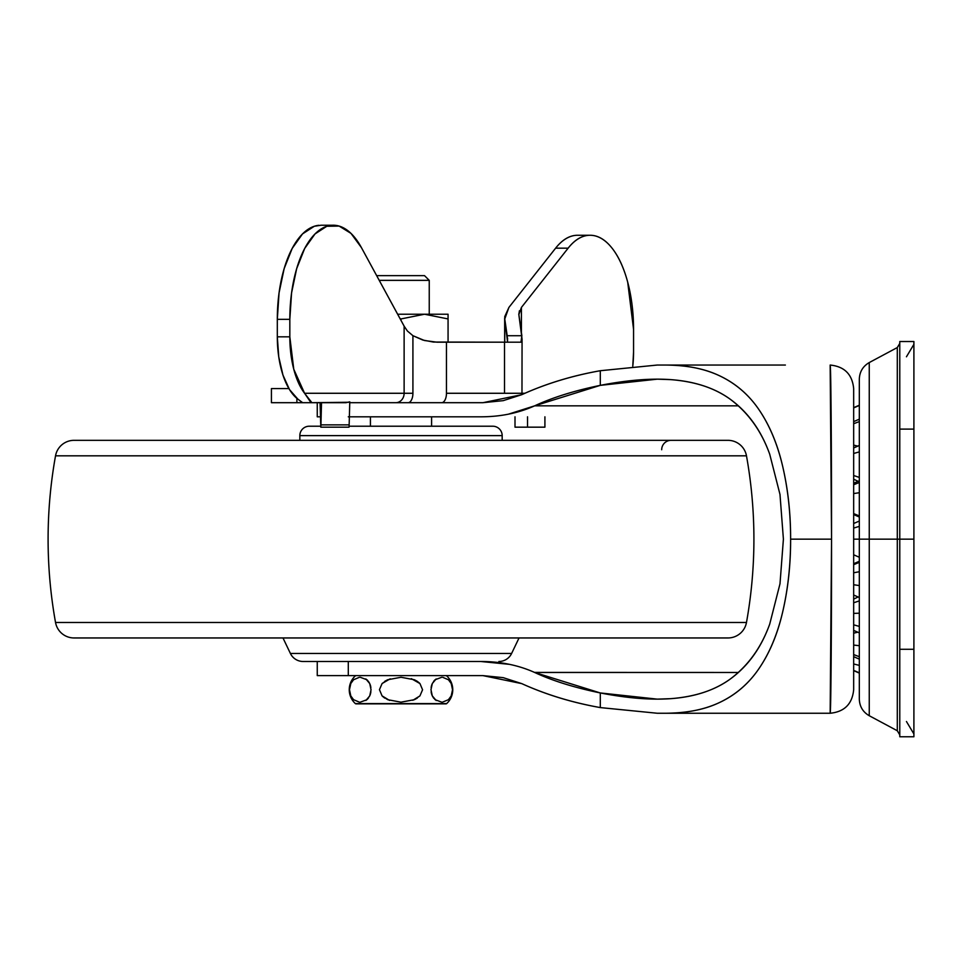 <?xml version="1.0" encoding="UTF-8"?>
<svg xmlns="http://www.w3.org/2000/svg" width="962" height="962" viewBox="0 0 962 962"><rect width="100%" height="100%" fill="white"/><g stroke="black" fill="none" stroke-linecap="round" stroke-linejoin="round"><path stroke-width="1.44" d="M429.244 280.351L379.22 280.351L429.244 280.351L424.531 275.649L377.477 275.649L424.531 275.649L429.244 280.351L429.244 314.225L429.244 280.351M446.669 703.595L355.351 703.595A0.938 0.938 0 0 0 355.976 703.835L446.031 703.835A0.938 0.938 0 0 0 446.669 703.595A18.819 18.819 0 0 0 446.392 675.613A18.819 18.819 0 0 1 446.669 703.595A0.938 0.938 0 0 1 446.031 703.835L355.976 703.835A0.938 0.938 0 0 1 355.351 703.595L446.669 703.595M370.418 416.811L370.418 426.214L370.418 416.811M431.589 426.214L431.589 416.811L431.589 426.214M355.615 675.613A18.819 18.819 0 0 0 355.351 703.595A18.819 18.819 0 0 1 355.615 675.613M353.619 699.711L359.343 702.14M350.805 695.911L353.511 699.614M350.781 695.863L349.471 689.67L350.829 683.477L349.471 689.67L350.781 695.863M353.547 679.797L350.841 683.465M359.391 677.308L353.631 679.725M365.825 678.919L369.733 683.573L371.043 689.754L369.721 695.911L365.897 700.48M389.55 700.42L382.058 695.863L379.449 689.67L382.106 683.525L390.211 678.811M411.339 678.655L419.949 683.573L422.571 689.754L419.925 695.911L412.83 700.288M436.207 700.54L432.287 695.863L430.976 689.67L432.311 683.525L436.159 678.944M448.4 679.737L442.724 677.32M451.214 683.525L448.496 679.821M448.472 699.639L451.214 695.911L452.537 689.754L451.226 683.573L452.537 689.754L451.19 695.947M442.484 702.152L448.376 699.723M367.039 699.59L368.434 698.063M370.045 695.141L370.538 693.638M370.887 687.481L370.55 685.846M369.612 683.309L368.29 681.204M434.98 679.857L433.621 681.337M431.938 684.379L431.445 685.918M431.12 691.846L431.505 693.746M432.371 696.055L433.706 698.232M414.321 699.699L419.961 695.863M414.61 699.566L417.28 698.111M419.444 683.044L417.304 681.349M387.373 679.893L384.716 681.349M382.491 696.32L384.716 698.099M432.01 695.237L431.541 693.879M431.12 687.553L431.481 685.786M435.101 679.761L432.287 683.573L430.976 689.67L432.287 695.863L435.089 699.687L441.738 702.176M441.762 677.272L435.125 679.725L432.311 683.525M414.273 679.725L401.01 677.272L387.746 679.725L382.106 683.525L379.449 689.67L382.058 695.863L387.674 699.687L400.962 702.176L414.285 699.711L419.925 695.911L422.571 689.754L419.949 683.573L414.333 679.761M414.646 679.893L416.943 681.12M366.883 679.725L367.532 680.338M370.045 684.307L370.514 685.702M370.899 691.798L370.502 693.77M360.233 702.176L366.895 699.711L369.721 695.911L366.919 699.687M369.721 695.911L371.043 689.754L369.733 683.573L366.919 679.761L360.257 677.272M397.643 314.225L448.064 314.225L424.531 314.225L401.01 318.939L424.531 314.225L397.643 314.225M448.064 318.939L448.064 314.225L448.064 318.939L424.531 314.225L448.064 318.939L448.064 342.183L448.064 318.939L424.531 314.225L401.01 318.939L401.01 320.406L401.01 318.939L424.531 314.225L448.064 318.939M400 318.566L401.01 318.939M853.667 564.682L859.319 562.361L853.667 564.682M853.667 602.777L859.319 600.889L853.667 602.777M853.667 633.2L857.37 632.274L853.667 633.2M853.667 523.508L859.319 521.043L853.667 523.508M853.667 584.728L859.319 585.581L853.667 584.728M859.319 571.729L853.667 572.775L859.319 571.729M853.667 624.819L859.319 626.406L853.667 624.819M859.319 613.191L853.667 613.395L859.319 613.191M853.667 654.569L859.319 656.709L853.667 654.569M859.319 645.706L853.667 645.069L859.319 645.706M853.667 670.406L859.319 672.835L853.667 670.406M859.319 665.391L853.667 663.972L859.319 665.391M853.667 407.9L859.319 405.459L853.667 407.9M853.667 423.725L859.319 421.584L853.667 423.725M853.667 445.093L857.37 446.031L853.667 445.093M853.667 453.475L859.319 451.887L853.667 453.475M859.319 445.49L853.667 447.955L859.319 445.49M853.667 475.517L859.319 477.405L853.667 475.517M853.667 493.566L859.319 492.724L853.667 493.566M859.319 482.503L853.667 484.74L859.319 482.503M853.667 513.612L859.319 515.933L853.667 513.612M853.667 689.718L853.667 388.576L853.667 539.153L859.319 539.153L853.667 539.153L853.667 689.718C852.272 703.992 844.432 711.832 830.158 713.251L657.299 713.251L600.3 707.587C572.113 702.597 545.935 694.612 521.753 683.621L482.912 675.613L348.292 675.613L348.292 661.495L480.808 661.495C500.384 661.495 518.338 665.151 534.668 672.474L600.3 692.953L600.3 707.587C572.137 702.561 545.959 694.576 521.753 683.621L503.222 677.657L482.912 675.613L348.292 675.613L348.292 661.495L480.808 661.495L508.934 664.297M859.319 526.346L853.667 528.09L859.319 526.346M853.667 554.785L859.319 557.263L853.667 554.785M899.783 539.153L897.293 539.153L897.293 347.559L897.293 730.747L897.293 539.153L869.251 539.153L869.251 715.728L869.251 539.153L859.319 539.153L859.319 699.133L859.319 539.153L869.251 539.153L869.251 715.728L869.251 362.566L869.251 539.153L897.293 539.153L897.293 347.559L897.293 730.747L897.293 539.153L913.9 539.153L913.9 649.29L899.783 649.29L899.783 341.522L899.783 429.1L913.9 429.1L913.9 341.522L899.783 341.522L913.9 341.522L913.9 539.153L913.9 429.1L899.783 429.1L899.783 736.772L913.9 736.772L913.9 539.153L899.783 539.153M899.783 736.772L899.783 649.29L913.9 649.29L913.9 736.772L899.783 736.772M869.251 539.153L869.251 362.566L869.251 539.153M899.783 734.896L897.293 730.747L869.251 715.728C862.902 712.024 859.583 706.493 859.319 699.133L859.319 379.16C859.583 371.813 862.902 366.281 869.251 362.566L897.293 347.559L899.783 343.41M859.319 539.153L859.319 675.577M859.319 402.717L859.319 434.728M401.01 661.495L303.138 661.495A14.117 14.117 0 0 1 290.404 653.463L282.984 637.962L290.404 653.463L511.616 653.463L519.035 637.962L511.616 653.463L290.404 653.463A14.117 14.117 0 0 0 303.138 661.495L480.808 661.495M498.881 661.495A14.117 14.117 0 0 0 511.616 653.463A14.117 14.117 0 0 1 498.881 661.495M299.843 435.63L502.176 435.63A9.416 9.416 0 0 0 492.76 426.214L349.122 426.214L492.76 426.214A9.416 9.416 0 0 1 502.176 435.63L299.843 435.63L299.843 440.331L299.843 435.63A9.416 9.416 0 0 1 309.247 426.214A9.416 9.416 0 0 0 299.843 435.63M320.707 426.214L309.247 426.214L320.707 426.214M502.176 440.331L502.176 435.63L502.176 440.331M55.531 455.82L746.476 455.82A18.819 18.819 0 0 0 727.957 440.331L74.062 440.331A18.819 18.819 0 0 0 55.531 455.82A470.538 470.538 0 0 0 55.531 622.474L746.476 622.474A470.538 470.538 0 0 0 746.476 455.82L55.531 455.82A18.819 18.819 0 0 1 74.062 440.331L727.957 440.331A18.819 18.819 0 0 1 746.476 455.82A470.538 470.538 0 0 1 746.476 622.474L55.531 622.474A18.819 18.819 0 0 0 74.062 637.962L727.957 637.962A18.819 18.819 0 0 0 746.476 622.474A18.819 18.819 0 0 1 727.957 637.962L74.062 637.962A18.819 18.819 0 0 1 55.531 622.474A470.538 470.538 0 0 1 55.531 455.82M661.688 449.747A9.416 9.416 0 0 1 671.103 440.331M519.396 310.786L518.843 314.634L522.053 339.045L520.971 342.183L504.521 342.183L504.521 393.278L524.879 393.278L504.521 393.278L504.521 342.183L433.357 342.051L422.763 340.031L412.914 335.69L412.914 393.278L412.914 335.69L407.395 331L412.914 335.69L424.495 340.524L436.952 342.183L446.464 342.183L446.464 393.278L446.464 342.183L520.971 342.183L521.861 335.726L507.178 335.726L504.761 318.975L507.575 342.171L507.178 335.726L521.861 335.726L518.783 313.949M349.627 402.693L441.63 402.693A9.416 4.834 -90 0 0 446.464 393.278L504.521 393.278L446.464 393.278A9.416 4.834 90 0 1 441.63 402.693L408.08 402.693A9.416 4.834 -90 0 0 412.914 393.278L404.124 393.278L404.124 326.154L361.411 247.595L350.986 233.393L339.141 226.082L326.827 226.262L315.031 233.922L304.701 248.436L296.669 268.651L291.57 292.929L289.827 319.336L277.309 319.336L277.309 336.82L289.827 336.82L289.827 319.336L289.827 336.82L293.771 369.252L304.581 393.278L404.124 393.278L404.124 326.154L407.395 331M271.945 402.693L346.007 402.693L349.771 401.839L349.158 424.867L320.935 424.867L321.524 402.693L320.803 427.164L320.935 424.867L349.158 424.867L349.771 401.839M302.621 402.657L297.835 399.11L289.526 389.61L282.96 375.072L278.764 356.902L277.309 336.82A65.873 30.423 90 0 0 297.835 399.11L302.561 402.693L296.885 402.693L296.885 398.364L296.885 402.693L271.428 402.693L271.428 388.576L288.913 388.576L271.945 388.576M504.713 316.678L508.922 307.407L555.615 248.172L568.133 248.172A94.108 43.458 -90 0 1 591.738 235.329A94.108 43.458 -90 0 1 633.561 329.377L633.561 352.032L633.561 329.377L627.705 282.191C623.797 267.592 618.47 256.108 611.712 247.727C604.954 239.334 597.679 235.185 589.898 235.269C582.106 235.341 574.855 239.646 568.133 248.172L521.416 307.431L521.416 332.491L521.416 307.431L518.843 314.634M527.525 416.811L527.525 427.164L544.913 427.164L544.913 416.811L544.913 427.164L515.007 427.164L515.007 416.811L515.007 427.164L527.525 427.164L527.525 416.811M632.78 366.233L633.561 352.032A60.329 27.862 -90 0 1 632.768 366.233M504.761 318.975L504.761 342.183L504.761 318.975L508.922 307.407L555.615 248.172C562.337 239.646 569.588 235.341 577.368 235.269M310.293 401.659L304.581 393.278A65.873 30.423 -90 0 1 289.827 336.82L277.309 336.82L277.309 319.336L279.052 292.929L284.151 268.651L292.183 248.436L302.513 233.922L314.309 226.262L321.2 225.228M302.561 402.693L311.904 402.693L304.581 393.278L404.124 393.278A9.416 8.345 90 0 1 395.779 402.693A9.416 8.345 -90 0 0 404.124 393.278L412.914 393.278A9.416 4.834 90 0 1 408.08 402.693L395.779 402.693L408.08 402.693M507.575 338.131L507.491 342.183M318.951 225.3A94.108 43.458 90 0 0 277.309 319.336L289.827 319.336A94.108 43.458 -90 0 1 331.481 225.3A94.108 43.458 -90 0 1 361.411 247.595L404.389 326.611M579.22 235.329A94.108 43.458 90 0 0 555.615 248.172L568.133 248.172L521.416 307.431M320.069 402.693L320.803 427.164L320.069 402.693M321.08 402.693L320.803 413.047L321.08 402.693M349.026 427.164L349.158 424.867L349.026 427.164L320.803 427.164M311.904 402.693L348.845 402.26M482.912 402.693L521.753 394.685L503.222 400.649L482.912 402.693L395.779 402.693M785.377 365.043L665.355 365.043C685.978 365.199 703.306 368.446 717.339 374.771C733.85 382.142 747.342 393.217 757.803 407.996C768.903 423.761 777.152 443.037 782.551 465.824C787.914 488.72 790.608 513.167 790.62 539.153L831.553 539.153L830.158 365.055C830.903 363.852 831.577 446.584 831.553 539.153L790.62 539.153C790.692 565.019 787.974 589.562 782.479 612.782C777.2 635.329 768.939 654.557 757.695 670.442C747.149 685.281 733.705 696.308 717.327 703.523C702.573 710.004 685.245 713.251 665.355 713.251L785.377 713.251L665.355 713.251C685.978 713.095 703.306 709.86 717.327 703.523C733.79 696.175 747.246 685.148 757.695 670.442C768.794 654.737 777.055 635.509 782.479 612.782C787.89 589.802 790.608 565.259 790.62 539.153C790.692 513.395 787.998 488.949 782.551 465.824C777.284 443.217 769.035 423.941 757.803 407.996C747.246 393.097 733.753 382.022 717.339 374.771C702.573 368.29 685.245 365.043 665.355 365.043L785.377 365.043L657.299 365.043L600.3 370.719L600.3 385.353L657.286 379.16L670.754 379.629C694.985 381.529 714.73 387.999 729.99 399.062C748.075 412.494 761.315 430.868 769.708 454.184L779.978 494.408L783.405 539.153L779.978 494.408L769.708 454.184C761.146 430.375 747.907 412.001 729.99 399.062C714.309 387.842 694.564 381.361 670.754 379.629C650.865 378.198 627.38 380.098 600.3 385.353L534.668 405.832C552.428 397.546 574.314 390.716 600.3 385.353L600.3 370.719L657.299 365.043M508.934 414.009L534.668 405.832L738.419 405.832L534.668 405.832C518.338 413.143 500.384 416.811 480.808 416.811L348.292 416.811M317.256 416.811L317.256 402.693L317.256 416.811L320.454 416.811L317.256 416.811M317.256 675.613L317.256 661.495L317.256 675.613L348.292 675.613L317.256 675.613M521.753 394.685C545.935 383.694 572.113 375.697 600.3 370.719C572.137 375.733 545.959 383.718 521.753 394.685M657.299 713.251L600.3 707.587L600.3 692.953C627.308 698.184 650.745 700.096 670.586 698.677C694.408 696.969 714.165 690.524 729.857 679.328C747.859 666.377 761.158 647.955 769.732 624.061L779.99 583.814L783.405 539.153L779.99 583.814L769.732 624.061C761.327 647.462 748.027 665.884 729.857 679.328C714.586 690.355 694.829 696.813 670.586 698.677L657.286 699.133L600.3 692.953C574.314 687.577 552.428 680.747 534.668 672.474L738.419 672.474L534.523 672.414M480.928 416.811L349.374 416.811M830.158 713.251L831.553 539.153C831.577 631.721 830.903 714.441 830.158 713.251L785.377 713.251M853.667 388.576C852.272 374.314 844.432 366.474 830.158 365.055L830.158 365.055C844.432 366.474 852.272 374.314 853.667 388.576M859.319 561.267L853.667 563.744M857.888 597.077L853.667 599.122M859.319 597.498L853.667 595.021M859.319 632.876L853.667 630.399M859.319 659.138L853.667 656.661M859.319 673.111L853.667 670.634L859.319 673.111M859.319 405.194L853.667 407.66L859.319 405.194M859.319 419.167L853.667 421.633M857.888 481.228L853.667 479.172M859.319 517.027L853.667 514.55M859.319 445.418L853.667 447.895M859.319 480.808L853.667 483.273M906.444 721.512L913.9 733.958M906.444 356.782L913.9 344.336M522.065 339.105L521.969 394.588M504.665 342.183L504.665 317.869M333.285 225.228L320.767 225.228M590.103 235.257L577.585 235.257"/></g></svg>
